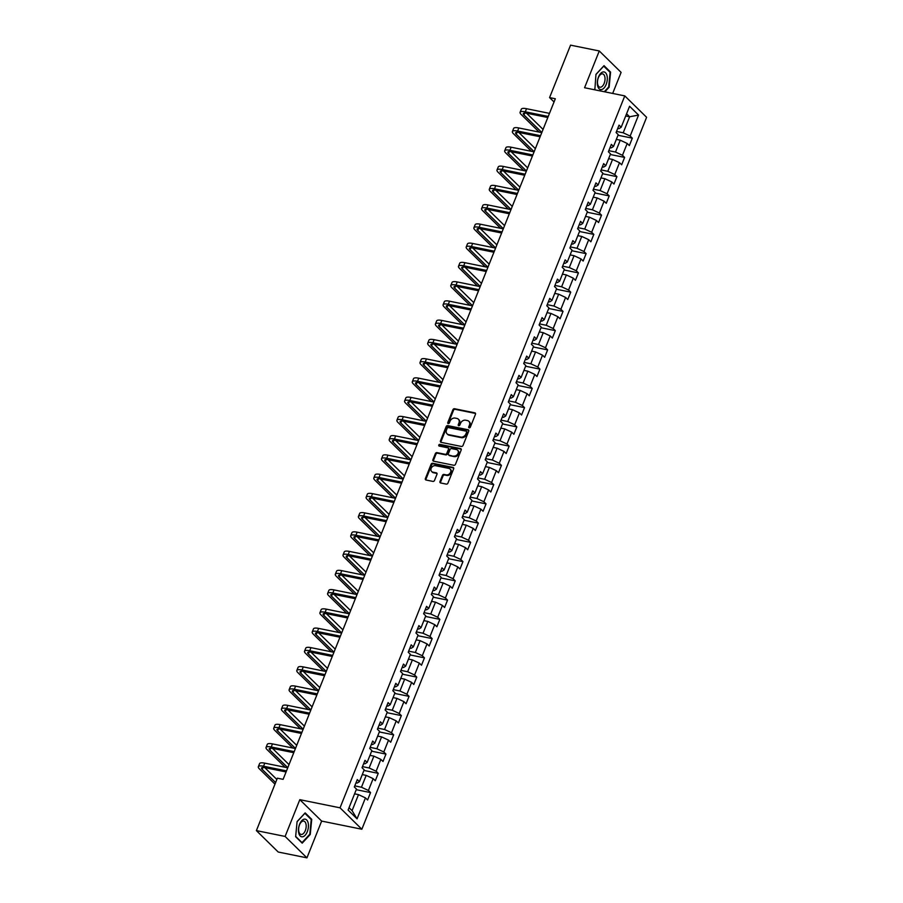 <?xml version="1.0" encoding="UTF-8"?>
<svg xmlns="http://www.w3.org/2000/svg" width="903" height="903" viewBox="0 0 903 903"><rect width="100%" height="100%" fill="white"/><g stroke="black" fill="none" stroke-linecap="round" stroke-linejoin="round"><path stroke-width="1.35" d="M469.199 427.841A0.948 0.756 -45.5 0 0 470.328 427.153L475.475 414.285A1.354 1.084 -45.5 0 0 474.831 412.84L454.536 408.732A1.354 1.084 -45.5 0 0 452.922 409.714L447.775 422.581A0.948 0.756 -45.5 0 0 449.355 422.897L450.021 421.238A4.346 3.477 -45.5 0 1 455.18 418.089L456.873 418.428A4.346 3.477 -45.5 0 1 458.363 419.206A4.346 3.477 -45.5 0 1 458.927 423.044L458.261 424.703A0.948 0.756 -45.5 0 0 459.841 425.02L460.507 423.36A4.346 3.477 -45.5 0 1 465.666 420.211L467.359 420.561A4.346 3.477 -45.5 0 1 468.849 421.329A4.346 3.477 -45.5 0 1 469.413 425.166L468.747 426.826A0.948 0.756 -45.5 0 0 469.199 427.841M439.987 481.525A1.354 1.084 -45.5 0 0 440.63 482.958L446.319 484.121A1.354 1.084 -45.5 0 0 447.933 483.139L453.656 468.838A1.354 1.084 -45.5 0 0 453.013 467.404L432.706 463.284A1.354 1.084 -45.5 0 0 431.092 464.266L425.381 478.556A1.354 1.084 -45.5 0 0 426.024 480.001L432.898 481.401A1.354 1.084 -45.5 0 0 434.512 480.419L436.962 474.301A1.354 1.084 -45.5 0 0 436.318 472.856L432.909 472.167A3.635 2.912 -45.5 0 1 431.657 471.513A3.635 2.912 -45.5 0 1 431.578 467.562A3.635 2.912 -45.5 0 1 435.494 465.688L448.859 468.397A3.635 2.912 -45.5 0 1 450.112 469.041A3.635 2.912 -45.5 0 1 450.191 473.003A3.635 2.912 -45.5 0 1 446.274 474.876L444.039 474.425A1.354 1.084 -45.5 0 0 442.436 475.407L439.987 481.525L440.574 482.1A1.354 1.084 -45.5 0 0 440.529 482.936M299.819 799.674L285.111 836.438L256.396 830.613L278.214 852.026L306.941 857.85L321.649 821.087L361.855 829.236L340.036 807.824L299.819 799.674L321.649 821.087M612.674 93.438L621.106 72.387L599.276 50.974L584.568 87.738L624.786 95.899L340.036 807.824M599.276 50.974L570.561 45.15L549.577 97.592L554.047 101.96M256.396 830.613L277.368 778.183L283.113 779.345L555.322 98.754L549.577 97.592M461.388 446.454A1.354 1.084 -45.5 0 0 463.002 445.472L468.713 431.182A1.354 1.084 -45.5 0 0 468.07 429.738L447.775 425.618A1.354 1.084 -45.5 0 0 446.161 426.6L440.45 440.901A1.354 1.084 -45.5 0 0 441.093 442.335L461.388 446.454M461.185 450.01L455.473 464.3A1.354 1.084 -45.5 0 1 453.859 465.282L433.553 461.173A1.354 1.084 -45.5 0 1 432.909 459.729L435.359 453.611A1.354 1.084 -45.5 0 1 436.973 452.629L445.202 454.299A1.354 1.084 -45.5 0 0 446.816 453.317L448.441 449.265A1.354 1.084 -45.5 0 0 447.798 447.82L439.219 446.082A0.948 0.756 -45.5 0 1 439.908 444.389L460.541 448.565A1.354 1.084 -45.5 0 1 461.185 450.01M361.855 829.236L646.604 117.3L624.786 95.899M370.557 792.586L368.413 790.475L373.142 778.634L375.298 780.745L378.255 773.34L376.111 771.23L380.84 759.378L382.996 761.5L385.953 754.095L383.809 751.985L388.538 740.133L390.694 742.243L393.652 734.839L391.507 732.728L396.236 720.887L398.392 722.998L401.35 715.594L399.205 713.483L403.934 701.642L406.09 703.753L409.059 696.348L406.903 694.238L411.644 682.386L413.788 684.508L416.757 677.103L414.601 674.992L419.342 663.141L421.487 665.251L424.455 657.847L422.299 655.736L427.04 643.895L429.185 646.006L432.153 638.602L429.997 636.491L434.738 624.65L436.883 626.761L439.851 619.356L437.695 617.246L442.436 605.394L444.581 607.516L447.549 600.111L445.393 598L450.134 586.149L452.279 588.259L455.247 580.855L453.092 578.744L457.832 566.903L459.988 569.014L462.946 561.61L460.79 559.499L465.53 547.658L467.686 549.769L470.644 542.364L468.488 540.254L473.228 528.402L475.384 530.524L478.342 523.119L476.186 521.008L480.927 509.157L483.082 511.267L486.04 503.874L483.884 501.752L488.625 489.911L490.78 492.022L493.738 484.618L491.582 482.507L496.323 470.666L498.479 472.777L501.436 465.372L499.28 463.262L504.021 451.421L506.177 453.532L509.134 446.127L506.978 444.016L511.719 432.165L513.875 434.275L516.832 426.882L514.687 424.76L519.417 412.919L521.573 415.03L524.53 407.625L522.385 405.515L527.115 393.674L529.271 395.785L532.228 388.38L530.084 386.27L534.813 374.429L536.969 376.54L539.926 369.135L537.782 367.024L542.511 355.172L544.667 357.283L547.624 349.89L545.48 347.768L550.209 335.927L552.365 338.038L555.322 330.633L553.178 328.523L557.907 316.682L560.063 318.793L563.032 311.388L560.876 309.277L565.617 297.437L567.761 299.548L570.73 292.143L568.574 290.032L573.315 278.18L575.459 280.291L578.428 272.898L576.272 270.776L581.013 258.935L583.157 261.046L586.126 253.641L583.97 251.531L588.711 239.69L590.855 241.801L593.824 234.396L591.668 232.285L596.409 220.445L598.554 222.556L601.522 215.151L599.366 213.04L604.107 201.188L606.263 203.299L609.22 195.906L607.064 193.784L611.805 181.943L613.961 184.054L616.918 176.649L614.762 174.539L619.503 162.698L621.659 164.809L624.616 157.404L622.46 155.293L627.201 143.453L629.357 145.564L632.314 138.159L630.159 136.048L638.556 115.065L629.583 106.272L621.196 127.244L619.04 125.133L616.083 132.538L618.239 134.649L613.498 146.5L611.342 144.39L608.385 151.783L610.541 153.905L605.8 165.746L603.644 163.635L600.687 171.039L602.843 173.15L598.102 184.991L595.946 182.88L592.989 190.285L595.145 192.395L590.404 204.236L588.248 202.125L585.291 209.53L587.447 211.641L582.706 223.492L580.55 221.382L577.593 228.775L579.737 230.897L575.008 242.738L572.852 240.627L569.895 248.032L572.039 250.142L567.31 261.983L565.154 259.872L562.197 267.277L564.341 269.387L559.612 281.228L557.456 279.117L554.498 286.522L556.643 288.633L551.914 300.485L549.758 298.374L546.8 305.767L548.945 307.889L544.216 319.73L542.06 317.619L539.102 325.024L541.247 327.134L536.506 338.975L534.362 336.864L531.393 344.269L533.549 346.38L528.808 358.22L526.663 356.109L523.695 363.514L525.851 365.625L521.11 377.477L518.965 375.366L515.997 382.759L518.153 384.881L513.412 396.722L511.267 394.611L508.299 402.016L510.455 404.126L505.714 415.967L503.569 413.856L500.601 421.261L502.757 423.372L498.016 435.212L495.871 433.101L492.903 440.506L495.058 442.617L490.318 454.469L488.162 452.358L485.204 459.751L487.36 461.873L482.62 473.714L480.464 471.603L477.506 479.008L479.662 481.118L474.922 492.959L472.766 490.848L469.808 498.253L471.964 500.364L467.223 512.204L465.068 510.093L462.11 517.498L464.266 519.609L459.525 531.461L457.369 529.35L454.412 536.743L456.568 538.865L451.827 550.706L449.671 548.595L446.714 556L448.87 558.11L444.129 569.951L441.973 567.84L439.016 575.245L441.172 577.356L436.431 589.196L434.275 587.085L431.318 594.49L433.474 596.601L428.733 608.453L426.577 606.342L423.62 613.735L425.764 615.857L421.035 627.698L418.879 625.587L415.922 632.992L418.066 635.102L413.337 646.943L411.181 644.832L408.224 652.237L410.368 654.348L405.639 666.188L403.483 664.077L400.526 671.482L402.67 673.593L397.941 685.445L395.785 683.334L392.828 690.727L394.972 692.838L390.243 704.69L388.087 702.579L385.118 709.984L387.274 712.095L382.533 723.935L380.389 721.824L377.42 729.229L379.576 731.34L374.835 743.18L372.691 741.07L369.722 748.474L371.878 750.585L367.137 762.437L364.993 760.326L362.024 767.719L364.18 769.83L359.439 781.682L357.295 779.571L354.326 786.976L356.482 789.087L348.095 810.059L357.057 818.852L365.444 797.88L367.6 799.99L370.557 792.586L356.245 789.685M362.284 774.593L366.189 775.384L361.448 787.235L354.766 785.87M355.985 782.822L357.204 783.059L359.439 781.682M361.448 787.235L368.413 790.475M366.189 775.384L373.142 778.634M369.982 755.348L373.887 756.138L369.146 767.979L362.464 766.624M363.695 763.566L364.902 763.814L367.137 762.437M369.146 767.979L376.111 771.23M373.887 756.138L380.84 759.378M377.68 736.092L381.585 736.893L376.844 748.734L370.162 747.379M371.393 744.32L372.6 744.569L374.835 743.18M376.844 748.734L383.809 751.985M381.585 736.893L388.538 740.133M385.378 716.847L389.283 717.637L384.554 729.489L377.86 728.134M379.091 725.075L380.298 725.323L382.533 723.935M384.554 729.489L391.507 732.728M389.283 717.637L396.236 720.887M393.076 697.601L396.981 698.391L392.252 710.243L385.558 708.878M386.789 705.83L387.997 706.067L390.243 704.69M392.252 710.243L399.205 713.483M396.981 698.391L403.934 701.642M400.774 678.356L404.679 679.146L399.95 690.987L393.256 689.632M394.487 686.573L395.695 686.822L397.941 685.445M399.95 690.987L406.903 694.238M404.679 679.146L411.644 682.386M408.472 659.1L412.378 659.901L407.648 671.742L400.955 670.387M402.185 667.328L403.393 667.577L405.639 666.188M407.648 671.742L414.601 674.992M412.378 659.901L419.342 663.141M416.17 639.855L420.076 640.645L415.346 652.497L408.664 651.142M409.883 648.083L411.102 648.331L413.337 646.943M415.346 652.497L422.299 655.736M420.076 640.645L427.04 643.895M423.868 620.609L427.785 621.399L423.044 633.251L416.362 631.886M417.581 628.838L418.8 629.075L421.035 627.698M423.044 633.251L429.997 636.491M427.785 621.399L434.738 624.65M431.566 601.364L435.483 602.154L430.742 613.995L424.06 612.64M425.279 609.581L426.498 609.83L428.733 608.453M430.742 613.995L437.695 617.246M435.483 602.154L442.436 605.394M439.264 582.108L443.181 582.909L438.44 594.75L431.758 593.395M432.977 590.336L434.196 590.585L436.431 589.196M438.44 594.75L445.393 598M443.181 582.909L450.134 586.149M446.962 562.862L450.879 563.653L446.138 575.504L439.456 574.15M440.675 571.091L441.894 571.339L444.129 569.951M446.138 575.504L453.092 578.744M450.879 563.653L457.832 566.903M454.66 543.617L458.577 544.407L453.837 556.259L447.154 554.894M448.373 551.846L449.592 552.083L451.827 550.706M453.837 556.259L460.79 559.499M458.577 544.407L465.53 547.658M462.359 524.372L466.275 525.162L461.535 537.003L454.852 535.648M456.071 532.589L457.29 532.838L459.525 531.461M461.535 537.003L468.488 540.254M466.275 525.162L473.228 528.402M470.057 505.116L473.973 505.917L469.233 517.758L462.55 516.403M463.77 513.344L464.989 513.593L467.223 512.204M469.233 517.758L476.186 521.008M473.973 505.917L480.927 509.157M477.755 485.87L481.671 486.661L476.931 498.512L470.249 497.158M471.468 494.099L472.687 494.347L474.922 492.959M476.931 498.512L483.884 501.752M481.671 486.661L488.625 489.911M485.453 466.625L489.37 467.415L484.629 479.267L477.947 477.901M479.166 474.854L480.385 475.091L482.62 473.714M484.629 479.267L491.582 482.507M489.37 467.415L496.323 470.666M493.151 447.38L497.068 448.17L492.327 460.011L485.645 458.656M486.864 455.597L488.083 455.846L490.318 454.469M492.327 460.011L499.28 463.262M497.068 448.17L504.021 451.421M500.849 428.124L504.766 428.925L500.025 440.766L493.343 439.411M494.562 436.352L495.781 436.6L498.016 435.212M500.025 440.766L506.978 444.016M504.766 428.925L511.719 432.165M508.547 408.878L512.464 409.669L507.723 421.52L501.041 420.166M502.26 417.107L503.479 417.355L505.714 415.967M507.723 421.52L514.687 424.76M512.464 409.669L519.417 412.919M516.256 389.633L520.162 390.423L515.421 402.275L508.739 400.909M509.969 397.862L511.177 398.099L513.412 396.722M515.421 402.275L522.385 405.515M520.162 390.423L527.115 393.674M523.954 370.388L527.86 371.178L523.119 383.019L516.437 381.664M517.667 378.605L518.875 378.854L521.11 377.477M523.119 383.019L530.084 386.27M527.86 371.178L534.813 374.429M531.653 351.132L535.558 351.933L530.829 363.774L524.135 362.419M525.365 359.36L526.573 359.608L528.808 358.22M530.829 363.774L537.782 367.024M535.558 351.933L542.511 355.172M539.351 331.886L543.256 332.676L538.527 344.528L531.833 343.174M533.063 340.115L534.271 340.363L536.506 338.975M538.527 344.528L545.48 347.768M543.256 332.676L550.209 335.927M547.049 312.641L550.954 313.431L546.225 325.283L539.531 323.917M540.762 320.87L541.969 321.107L544.216 319.73M546.225 325.283L553.178 328.523M550.954 313.431L557.907 316.682M554.747 293.396L558.652 294.186L553.923 306.027L547.229 304.672M548.46 301.613L549.667 301.862L551.914 300.485M553.923 306.027L560.876 309.277M558.652 294.186L565.617 297.437M562.445 274.14L566.35 274.941L561.621 286.782L554.927 285.427M556.158 282.368L557.365 282.616L559.612 281.228M561.621 286.782L568.574 290.032M566.35 274.941L573.315 278.18M570.143 254.894L574.048 255.684L569.319 267.536L562.637 266.182M563.856 263.123L565.075 263.371L567.31 261.983M569.319 267.536L576.272 270.776M574.048 255.684L581.013 258.935M577.841 235.649L581.758 236.439L577.017 248.291L570.335 246.925M571.554 243.878L572.773 244.115L575.008 242.738M577.017 248.291L583.97 251.531M581.758 236.439L588.711 239.69M585.539 216.404L589.456 217.194L584.715 229.035L578.033 227.68M579.252 224.621L580.471 224.87L582.706 223.492M584.715 229.035L591.668 232.285M589.456 217.194L596.409 220.445M593.237 197.147L597.154 197.949L592.413 209.789L585.731 208.435M586.95 205.376L588.169 205.624L590.404 204.236M592.413 209.789L599.366 213.04M597.154 197.949L604.107 201.188M600.935 177.902L604.852 178.692L600.111 190.544L593.429 189.19M594.648 186.131L595.867 186.379L598.102 184.991M600.111 190.544L607.064 193.784M604.852 178.692L611.805 181.943M608.633 158.657L612.55 159.447L607.809 171.299L601.127 169.933M602.346 166.886L603.565 167.123L605.8 165.746M607.809 171.299L614.762 174.539M612.55 159.447L619.503 162.698M616.331 139.412L620.248 140.202L615.507 152.043L608.825 150.688M610.044 147.629L611.263 147.878L613.498 146.5M615.507 152.043L622.46 155.293M620.248 140.202L627.201 143.453M625.711 115.968L629.617 116.758L623.205 132.797L616.523 131.443M617.742 128.384L618.961 128.632L621.196 127.244M623.205 132.797L630.159 136.048M626.58 113.778L629.617 116.758L638.556 115.065M285.111 836.438L306.941 857.85M349.043 807.688L352.08 810.668L358.491 794.629L354.574 793.839M352.08 810.668L357.057 818.852M358.491 794.629L365.444 797.88M617.991 135.258L632.314 138.159M610.293 154.503L624.616 157.404M602.594 173.748L616.918 176.649M594.896 192.994L609.22 195.906M587.198 212.25L601.522 215.151M579.5 231.495L593.824 234.396M571.802 250.741L586.126 253.641M564.104 269.986L578.428 272.898M556.406 289.242L570.73 292.143M548.708 308.487L563.032 311.388M541.01 327.733L555.322 330.633M533.312 346.978L547.624 349.89M525.614 366.234L539.926 369.135M517.916 385.479L532.228 388.38M510.218 404.725L524.53 407.625M502.519 423.97L516.832 426.882M494.821 443.226L509.134 446.127M487.123 462.471L501.436 465.372M479.414 481.717L493.738 484.618M471.716 500.962L486.04 503.874M464.018 520.218L478.342 523.119M456.32 539.463L470.644 542.364M448.622 558.709L462.946 561.61M440.924 577.954L455.247 580.855M433.226 597.21L447.549 600.111M425.527 616.456L439.851 619.356M417.829 635.701L432.153 638.602M410.131 654.946L424.455 657.847M402.433 674.202L416.757 677.103M394.735 693.448L409.059 696.348M387.037 712.693L401.35 715.594M379.339 731.938L393.652 734.839M371.641 751.194L385.953 754.095M363.943 770.44L378.255 773.34M604.852 91.858L609.119 87.252L610.586 72.116L604.017 65.671L595.969 74.351L594.84 89.826M302.2 843.154L310.248 834.474L311.727 819.337L305.158 812.892L297.098 821.572L295.631 836.697L302.2 843.154M609.694 71.935L610.586 72.116M608.554 87.139L609.119 87.252M310.835 819.156L311.727 819.337M309.684 834.349L310.248 834.474M469.278 427.853A0.948 0.756 -45.5 0 1 469.334 427.412L470 425.742A4.346 3.477 -45.5 0 0 469.436 421.915A4.346 3.477 -45.5 0 0 469.12 421.645M458.634 419.523A4.346 3.477 -45.5 0 1 458.95 419.782A4.346 3.477 -45.5 0 1 459.514 423.62L458.848 425.279A0.948 0.756 -45.5 0 0 458.78 425.719M475.52 413.45A1.354 1.084 -45.5 0 0 475.418 413.427L455.123 409.307A1.354 1.084 -45.5 0 0 453.509 410.289L448.362 423.157A0.948 0.756 -45.5 0 0 448.294 423.597M468.759 430.347A1.354 1.084 -45.5 0 0 468.668 430.313L448.362 426.205A1.354 1.084 -45.5 0 0 446.748 427.187L441.036 441.477A1.354 1.084 -45.5 0 0 440.991 442.312M466.603 432.187A0.948 0.756 -45.5 0 0 466.151 431.182L448.339 427.57A0.948 0.756 -45.5 0 0 447.211 428.259L446.5 430.009A4.346 3.477 -45.5 0 0 447.075 433.846A4.346 3.477 -45.5 0 0 448.565 434.625L460.744 437.086A4.346 3.477 -45.5 0 0 465.903 433.948L466.603 432.187L467.19 432.774A0.948 0.756 -45.5 0 0 467.065 431.927L466.479 431.352M447.391 434.117A4.346 3.477 -45.5 0 0 447.662 434.422A4.346 3.477 -45.5 0 0 449.152 435.201L448.565 434.625M467.19 432.774L466.49 434.524A4.346 3.477 -45.5 0 1 461.331 437.673L449.152 435.201M448.26 448.057L448.847 448.644A1.354 1.084 -45.5 0 1 449.028 449.841L447.403 453.893A1.354 1.084 -45.5 0 1 445.789 454.875L437.56 453.204A1.354 1.084 -45.5 0 0 435.946 454.186L433.508 460.304A1.354 1.084 -45.5 0 0 433.451 461.14M461.23 449.175A1.354 1.084 -45.5 0 0 461.128 449.152L440.495 444.965A0.948 0.756 -45.5 0 0 439.298 446.093M453.746 456.026A3.635 2.912 -45.5 0 0 457.663 454.153A3.635 2.912 -45.5 0 0 457.584 450.202A3.635 2.912 -45.5 0 0 456.342 449.547L451.624 448.599A1.354 1.084 -45.5 0 0 450.021 449.581L448.396 453.633A1.354 1.084 -45.5 0 0 449.039 455.078L454.333 456.613A3.635 2.912 -45.5 0 0 458.25 454.74A3.635 2.912 -45.5 0 0 458.171 450.778A3.635 2.912 -45.5 0 0 457.855 450.518M448.577 454.83L449.163 455.417A1.354 1.084 -45.5 0 0 449.626 455.654L449.039 455.078M454.333 456.613L449.626 455.654M450.383 469.357A3.635 2.912 -45.5 0 1 450.699 469.628A3.635 2.912 -45.5 0 1 450.778 473.578A3.635 2.912 -45.5 0 1 446.861 475.452L444.637 475.001A1.354 1.084 -45.5 0 0 443.023 475.983L440.574 482.1M431.984 471.784A3.635 2.912 -45.5 0 0 432.255 472.1A3.635 2.912 -45.5 0 0 433.496 472.743L432.909 472.167M437.007 473.465A1.354 1.084 -45.5 0 0 436.905 473.432L433.496 472.743M453.701 468.002A1.354 1.084 -45.5 0 0 453.599 467.98L433.293 463.871A1.354 1.084 -45.5 0 0 431.69 464.853L425.968 479.143A1.354 1.084 -45.5 0 0 425.923 479.978M539.125 132.075L521.099 114.388A10.373 2.867 21.8 0 1 520.094 112.288L521.324 109.207A10.373 2.867 21.8 0 1 526.528 108.71L549.476 113.372M520.094 112.288A10.373 2.867 21.8 0 1 525.298 111.803L548.245 116.453M547.828 117.514L526.765 113.247A6.908 1.908 -158.2 0 0 523.3 113.575A6.908 1.908 -158.2 0 0 523.977 114.974L541.834 132.493M526.539 113.202L543.064 129.411M597.617 85.819A8.985 4.763 101.5 0 0 604.028 88.02A8.985 4.763 101.5 0 0 607.008 75.694A8.985 4.763 101.5 0 0 600.597 73.493A8.985 4.763 101.5 0 0 597.617 85.819M597.707 84.374A6.806 3.612 101.5 0 0 599.908 87.207A6.806 3.612 101.5 0 0 603.915 83.956A6.806 3.612 101.5 0 0 604.818 76.71A6.806 3.612 101.5 0 0 602.617 73.877A6.806 3.612 101.5 0 0 598.61 77.127A6.806 3.612 101.5 0 0 597.707 84.374M603.644 66.077L610.112 72.342L608.678 87.004L604.288 91.734M595.269 89.905L594.524 89.183M595.957 74.497L603.746 66.1M307.28 831.731A8.985 4.763 101.5 0 0 306.659 819.958A8.985 4.763 101.5 0 0 299.615 824.213A8.985 4.763 101.5 0 0 300.236 835.997A8.985 4.763 101.5 0 0 307.28 831.731M305.304 830.613A6.806 3.612 101.5 0 0 303.747 821.098A6.806 3.612 101.5 0 0 299.491 824.913A6.806 3.612 101.5 0 0 301.049 834.428A6.806 3.612 101.5 0 0 305.304 830.613M297.087 821.719L304.875 813.31L311.242 819.563L309.808 834.225L302.02 842.634L295.653 836.392M531.427 151.32L513.401 133.644A10.373 2.867 21.8 0 1 512.396 131.533L513.626 128.452A10.373 2.867 21.8 0 1 518.83 127.966L541.777 132.617M512.396 131.533A10.373 2.867 21.8 0 1 517.6 131.048L540.547 135.698M540.129 136.759L519.067 132.493A6.908 1.908 -158.2 0 0 515.602 132.82A6.908 1.908 -158.2 0 0 516.279 134.22L534.136 151.738M518.841 132.448L535.366 148.656M523.729 170.577L505.703 152.889A10.373 2.867 21.8 0 1 504.698 150.79L505.928 147.697A10.373 2.867 21.8 0 1 511.132 147.212L534.079 151.862M504.698 150.79A10.373 2.867 21.8 0 1 509.902 150.293L532.849 154.944M532.42 156.016L511.369 151.738A6.908 1.908 -158.2 0 0 507.904 152.065A6.908 1.908 -158.2 0 0 508.581 153.476L526.438 170.994M511.143 151.704L527.668 167.902M516.031 189.822L498.004 172.134A10.373 2.867 21.8 0 1 497 170.035L498.23 166.953A10.373 2.867 21.8 0 1 503.434 166.457L526.381 171.107M497 170.035A10.373 2.867 21.8 0 1 502.203 169.538L525.151 174.2M524.722 175.261L503.671 170.994A6.908 1.908 -158.2 0 0 500.206 171.322A6.908 1.908 -158.2 0 0 500.883 172.721L518.74 190.24M503.445 170.949L519.97 187.158M508.333 209.067L490.306 191.38A10.373 2.867 21.8 0 1 489.291 189.28L490.532 186.199A10.373 2.867 21.8 0 1 495.736 185.702L518.683 190.364M489.291 189.28A10.373 2.867 21.8 0 1 494.505 188.795L517.453 193.445M517.024 194.506L495.973 190.24A6.908 1.908 -158.2 0 0 492.507 190.567A6.908 1.908 -158.2 0 0 493.173 191.967L511.042 209.485M495.747 190.194L512.272 206.403M500.634 228.312L482.608 210.636A10.373 2.867 21.8 0 1 481.592 208.525L482.834 205.444A10.373 2.867 21.8 0 1 488.038 204.958L510.985 209.609M481.592 208.525A10.373 2.867 21.8 0 1 486.807 208.04L509.755 212.69M509.326 213.751L488.275 209.485A6.908 1.908 -158.2 0 0 484.809 209.812A6.908 1.908 -158.2 0 0 485.475 211.212L503.332 228.73M488.049 209.44L504.574 225.648M492.936 247.569L474.91 229.881A10.373 2.867 21.8 0 1 473.894 227.782L475.136 224.689A10.373 2.867 21.8 0 1 480.34 224.204L503.287 228.854M473.894 227.782A10.373 2.867 21.8 0 1 479.098 227.285L502.057 231.936M501.628 233.008L480.577 228.73A6.908 1.908 -158.2 0 0 477.111 229.057A6.908 1.908 -158.2 0 0 477.777 230.468L495.634 247.986M480.351 228.696L496.876 244.894M485.238 266.814L467.212 249.126A10.373 2.867 21.8 0 1 466.196 247.027L467.438 243.945A10.373 2.867 21.8 0 1 472.641 243.449L495.589 248.099M466.196 247.027A10.373 2.867 21.8 0 1 471.4 246.53L494.359 251.192M493.93 252.253L472.879 247.986A6.908 1.908 -158.2 0 0 469.413 248.314A6.908 1.908 -158.2 0 0 470.079 249.713L487.936 267.232M472.653 247.941L489.178 264.15M477.54 286.059L459.514 268.372A10.373 2.867 21.8 0 1 458.498 266.272L459.74 263.191A10.373 2.867 21.8 0 1 464.943 262.694L487.891 267.356M458.498 266.272A10.373 2.867 21.8 0 1 463.702 265.787L486.661 270.437M486.232 271.498L465.18 267.232A6.908 1.908 -158.2 0 0 461.715 267.559A6.908 1.908 -158.2 0 0 462.381 268.959L480.238 286.477M464.955 267.186L481.48 283.395M469.842 305.304L451.816 287.628A10.373 2.867 21.8 0 1 450.8 285.517L452.042 282.436A10.373 2.867 21.8 0 1 457.245 281.95L480.193 286.601M450.8 285.517A10.373 2.867 21.8 0 1 456.004 285.032L478.962 289.682M478.534 290.743L457.482 286.477A6.908 1.908 -158.2 0 0 454.017 286.804A6.908 1.908 -158.2 0 0 454.683 288.204L472.54 305.722M457.257 286.432L473.782 302.64M462.144 324.561L444.118 306.873A10.373 2.867 21.8 0 1 443.102 304.774L444.332 301.681A10.373 2.867 21.8 0 1 449.547 301.196L472.495 305.846M443.102 304.774A10.373 2.867 21.8 0 1 448.306 304.277L471.264 308.928M470.835 310L449.784 305.722A6.908 1.908 -158.2 0 0 446.319 306.049A6.908 1.908 -158.2 0 0 446.985 307.46L464.842 324.978M449.559 305.688L466.083 321.886M454.446 343.806L436.42 326.118A10.373 2.867 21.8 0 1 435.404 324.019L436.634 320.937A10.373 2.867 21.8 0 1 441.849 320.441L464.797 325.091M435.404 324.019A10.373 2.867 21.8 0 1 440.608 323.522L463.566 328.184M463.137 329.245L442.086 324.978A6.908 1.908 -158.2 0 0 438.61 325.306A6.908 1.908 -158.2 0 0 439.287 326.705L457.144 344.224M441.86 324.933L458.374 341.142M446.748 363.051L428.722 345.364A10.373 2.867 21.8 0 1 427.706 343.264L428.936 340.183A10.373 2.867 21.8 0 1 434.14 339.686L457.099 344.348M427.706 343.264A10.373 2.867 21.8 0 1 432.909 342.779L455.868 347.429M455.439 348.49L434.388 344.224A6.908 1.908 -158.2 0 0 430.912 344.551A6.908 1.908 -158.2 0 0 431.589 345.951L449.446 363.469M434.162 344.178L450.676 360.387M439.039 382.296L421.024 364.62A10.373 2.867 21.8 0 1 420.008 362.509L421.238 359.428A10.373 2.867 21.8 0 1 426.442 358.942L449.401 363.593M420.008 362.509A10.373 2.867 21.8 0 1 425.211 362.024L448.17 366.674M447.741 367.735L426.69 363.469A6.908 1.908 -158.2 0 0 423.214 363.796A6.908 1.908 -158.2 0 0 423.891 365.196L441.748 382.714M426.464 363.424L442.978 379.632M431.341 401.553L413.326 383.865A10.373 2.867 21.8 0 1 412.31 381.766L413.54 378.673A10.373 2.867 21.8 0 1 418.744 378.188L441.702 382.838M412.31 381.766A10.373 2.867 21.8 0 1 417.513 381.269L440.461 385.92M440.043 386.992L418.992 382.714A6.908 1.908 -158.2 0 0 415.515 383.041A6.908 1.908 -158.2 0 0 416.193 384.452L434.05 401.97M418.766 382.68L435.28 398.878M423.642 420.798L405.616 403.11A10.373 2.867 21.8 0 1 404.612 401.011L405.842 397.93A10.373 2.867 21.8 0 1 411.046 397.433L434.004 402.083M404.612 401.011A10.373 2.867 21.8 0 1 409.815 400.514L432.763 405.176M432.345 406.237L411.294 401.97A6.908 1.908 -158.2 0 0 407.817 402.298A6.908 1.908 -158.2 0 0 408.495 403.697L426.351 421.216M411.068 401.925L427.582 418.134M415.944 440.043L397.918 422.356A10.373 2.867 21.8 0 1 396.914 420.256L398.144 417.175A10.373 2.867 21.8 0 1 403.348 416.678L426.306 421.34M396.914 420.256A10.373 2.867 21.8 0 1 402.117 419.771L425.065 424.421M424.647 425.482L403.596 421.216A6.908 1.908 -158.2 0 0 400.119 421.543A6.908 1.908 -158.2 0 0 400.797 422.943L418.653 440.461M403.37 421.17L419.884 437.379M408.246 459.288L390.22 441.612A10.373 2.867 21.8 0 1 389.216 439.501L390.446 436.42A10.373 2.867 21.8 0 1 395.649 435.935L418.608 440.585M389.216 439.501A10.373 2.867 21.8 0 1 394.419 439.016L417.367 443.666M416.949 444.727L395.898 440.461A6.908 1.908 -158.2 0 0 392.421 440.788A6.908 1.908 -158.2 0 0 393.098 442.188L410.955 459.706M395.672 440.416L412.186 456.625M400.548 478.545L382.522 460.857A10.373 2.867 21.8 0 1 381.517 458.758L382.748 455.665A10.373 2.867 21.8 0 1 387.951 455.18L410.91 459.83M381.517 458.758A10.373 2.867 21.8 0 1 386.721 458.261L409.669 462.912M409.251 463.984L388.188 459.706A6.908 1.908 -158.2 0 0 384.723 460.033A6.908 1.908 -158.2 0 0 385.4 461.444L403.257 478.962M387.974 459.672L404.488 475.87M392.85 497.79L374.824 480.103A10.373 2.867 21.8 0 1 373.819 478.003L375.05 474.922A10.373 2.867 21.8 0 1 380.253 474.425L403.212 479.075M373.819 478.003A10.373 2.867 21.8 0 1 379.023 477.506L401.97 482.168M401.553 483.229L380.49 478.962A6.908 1.908 -158.2 0 0 377.025 479.29A6.908 1.908 -158.2 0 0 377.702 480.689L395.559 498.208M380.276 478.917L396.789 495.126M385.152 517.035L367.126 499.348A10.373 2.867 21.8 0 1 366.121 497.248L367.352 494.167A10.373 2.867 21.8 0 1 372.555 493.67L395.503 498.332M366.121 497.248A10.373 2.867 21.8 0 1 371.325 496.763L394.272 501.413M393.855 502.474L372.792 498.208A6.908 1.908 -158.2 0 0 369.327 498.535A6.908 1.908 -158.2 0 0 370.004 499.935L387.861 517.453M372.567 498.163L389.091 514.371M377.454 536.28L359.428 518.604A10.373 2.867 21.8 0 1 358.423 516.493L359.654 513.412A10.373 2.867 21.8 0 1 364.857 512.927L387.805 517.577M358.423 516.493A10.373 2.867 21.8 0 1 363.627 516.008L386.574 520.659M386.145 521.72L365.094 517.453A6.908 1.908 -158.2 0 0 361.629 517.78A6.908 1.908 -158.2 0 0 362.306 519.18L380.163 536.698M364.868 517.408L381.393 533.617M369.756 555.537L351.73 537.849A10.373 2.867 21.8 0 1 350.725 535.75L351.956 532.657A10.373 2.867 21.8 0 1 357.159 532.172L380.107 536.822M350.725 535.75A10.373 2.867 21.8 0 1 355.929 535.253L378.876 539.904M378.447 540.976L357.396 536.698A6.908 1.908 -158.2 0 0 353.931 537.025A6.908 1.908 -158.2 0 0 354.608 538.436L372.465 555.955M357.17 536.664L373.695 552.862M362.058 574.782L344.032 557.095A10.373 2.867 21.8 0 1 343.027 554.995L344.257 551.914A10.373 2.867 21.8 0 1 349.461 551.417L372.408 556.067M343.027 554.995A10.373 2.867 21.8 0 1 348.231 554.498L371.178 559.16M370.749 560.221L349.698 555.955A6.908 1.908 -158.2 0 0 346.233 556.282A6.908 1.908 -158.2 0 0 346.91 557.682L364.767 575.2M349.472 555.909L365.997 572.118M354.36 594.027L336.334 576.34A10.373 2.867 21.8 0 1 335.318 574.24L336.559 571.159A10.373 2.867 21.8 0 1 341.763 570.662L364.71 575.324M335.318 574.24A10.373 2.867 21.8 0 1 340.533 573.755L363.48 578.405M363.051 579.466L342 575.2A6.908 1.908 -158.2 0 0 338.535 575.527A6.908 1.908 -158.2 0 0 339.201 576.927L357.057 594.445M341.774 575.155L358.299 591.363M346.662 613.272L328.636 595.596A10.373 2.867 21.8 0 1 327.62 593.485L328.861 590.404A10.373 2.867 21.8 0 1 334.065 589.919L357.012 594.569M327.62 593.485A10.373 2.867 21.8 0 1 332.823 593L355.782 597.651M355.353 598.712L334.302 594.445A6.908 1.908 -158.2 0 0 330.837 594.772A6.908 1.908 -158.2 0 0 331.503 596.172L349.359 613.69M334.076 594.4L350.601 610.609M338.964 632.529L320.937 614.841A10.373 2.867 21.8 0 1 319.922 612.742L321.163 609.649A10.373 2.867 21.8 0 1 326.367 609.164L349.314 613.814M319.922 612.742A10.373 2.867 21.8 0 1 325.125 612.245L348.084 616.896M347.655 617.968L326.604 613.69A6.908 1.908 -158.2 0 0 323.139 614.017A6.908 1.908 -158.2 0 0 323.805 615.428L341.661 632.947M326.378 613.656L342.903 629.854M331.266 651.774L313.239 634.087A10.373 2.867 21.8 0 1 312.224 631.987L313.465 628.906A10.373 2.867 21.8 0 1 318.669 628.409L341.616 633.059M312.224 631.987A10.373 2.867 21.8 0 1 317.427 631.49L340.386 636.152M339.957 637.213L318.906 632.947A6.908 1.908 -158.2 0 0 315.44 633.274A6.908 1.908 -158.2 0 0 316.106 634.674L333.963 652.192M318.68 632.901L335.205 649.11M323.567 671.019L305.541 653.332A10.373 2.867 21.8 0 1 304.525 651.232L305.767 648.151A10.373 2.867 21.8 0 1 310.971 647.654L333.918 652.316M304.525 651.232A10.373 2.867 21.8 0 1 309.729 650.747L332.688 655.397M332.259 656.458L311.208 652.192A6.908 1.908 -158.2 0 0 307.742 652.519A6.908 1.908 -158.2 0 0 308.408 653.919L326.265 671.437M310.982 652.147L327.507 668.355M315.869 690.264L297.843 672.588A10.373 2.867 21.8 0 1 296.827 670.477L298.069 667.396A10.373 2.867 21.8 0 1 303.273 666.911L326.22 671.561M296.827 670.477A10.373 2.867 21.8 0 1 302.031 669.992L324.99 674.643M324.561 675.704L303.51 671.437A6.908 1.908 -158.2 0 0 300.044 671.764A6.908 1.908 -158.2 0 0 300.71 673.164L318.567 690.682M303.284 671.392L319.809 687.601M308.171 709.521L290.145 691.833A10.373 2.867 21.8 0 1 289.129 689.734L290.36 686.641A10.373 2.867 21.8 0 1 295.574 686.156L318.522 690.806M289.129 689.734A10.373 2.867 21.8 0 1 294.333 689.237L317.292 693.888M316.863 694.96L295.812 690.682A6.908 1.908 -158.2 0 0 292.335 691.009A6.908 1.908 -158.2 0 0 293.012 692.42L310.869 709.939M295.586 690.648L312.099 706.846M300.473 728.766L282.447 711.079A10.373 2.867 21.8 0 1 281.431 708.979L282.662 705.898A10.373 2.867 21.8 0 1 287.865 705.401L310.824 710.051M281.431 708.979A10.373 2.867 21.8 0 1 286.635 708.483L309.594 713.144M309.165 714.205L288.113 709.939A6.908 1.908 -158.2 0 0 284.637 710.266A6.908 1.908 -158.2 0 0 285.314 711.666L303.171 729.184M287.888 709.893L304.401 726.102M292.764 748.011L274.749 730.324A10.373 2.867 21.8 0 1 273.733 728.224L274.963 725.143A10.373 2.867 21.8 0 1 280.167 724.646L303.126 729.308M273.733 728.224A10.373 2.867 21.8 0 1 278.937 727.739L301.895 732.389M301.467 733.45L280.415 729.184A6.908 1.908 -158.2 0 0 276.939 729.511A6.908 1.908 -158.2 0 0 277.616 730.911L295.473 748.429M280.19 729.139L296.703 745.347M285.066 767.257L267.051 749.58A10.373 2.867 21.8 0 1 266.035 747.47L267.265 744.388A10.373 2.867 21.8 0 1 272.469 743.903L295.428 748.553M266.035 747.47A10.373 2.867 21.8 0 1 271.239 746.984L294.186 751.635M293.768 752.696L272.717 748.429A6.908 1.908 -158.2 0 0 269.241 748.756A6.908 1.908 -158.2 0 0 269.918 750.156L287.775 767.674M272.492 748.384L289.005 764.593M274.975 784.154L259.342 768.825A10.373 2.867 21.8 0 1 258.337 766.726L259.567 763.633A10.373 2.867 21.8 0 1 264.771 763.148L287.73 767.798M258.337 766.726A10.373 2.867 21.8 0 1 263.541 766.229L286.488 770.88M286.07 771.952L265.019 767.674A6.908 1.908 -158.2 0 0 261.543 768.001A6.908 1.908 -158.2 0 0 262.22 769.412L275.618 782.551M264.793 767.64L276.849 779.47M470 425.742L469.413 425.166M458.848 425.279L458.261 424.703M459.514 423.62L458.927 423.044M448.362 423.157L447.775 422.581M453.509 410.289L452.922 409.714M455.123 409.307L454.536 408.732M475.418 413.427L474.831 412.84M469.334 427.412L468.747 426.826M441.036 441.477L440.45 440.901M446.748 427.187L446.161 426.6M448.362 426.205L447.775 425.618M468.668 430.313L468.07 429.738M461.331 437.673L460.744 437.086M466.49 434.524L465.903 433.948M433.508 460.304L432.909 459.729M435.946 454.186L435.359 453.611M437.56 453.204L436.973 452.629M445.789 454.875L445.202 454.299M447.403 453.893L446.816 453.317M449.028 449.841L448.441 449.265M440.495 444.965L439.908 444.389M461.128 449.152L460.541 448.565M443.023 475.983L442.436 475.407M444.637 475.001L444.039 474.425M446.861 475.452L446.274 474.876M436.905 473.432L436.318 472.856M425.968 479.143L425.381 478.556M431.69 464.853L431.092 464.266M433.293 463.871L432.706 463.284M453.599 467.98L453.013 467.404M526.528 108.71L525.298 111.803M524.756 113.022L523.977 114.974M518.83 127.966L517.6 131.048M517.058 132.267L516.279 134.22M511.132 147.212L509.902 150.293M509.36 151.512L508.581 153.476M503.434 166.457L502.203 169.538M501.662 170.769L500.883 172.721M495.736 185.702L494.505 188.795M493.964 190.014L493.173 191.967M488.038 204.958L486.807 208.04M486.265 209.259L485.475 211.212M480.34 224.204L479.098 227.285M478.567 228.504L477.777 230.468M472.641 243.449L471.4 246.53M470.869 247.761L470.079 249.713M464.943 262.694L463.702 265.787M463.171 267.006L462.381 268.959M457.245 281.95L456.004 285.032M455.462 286.251L454.683 288.204M449.547 301.196L448.306 304.277M447.764 305.496L446.985 307.46M441.849 320.441L440.608 323.522M440.066 324.753L439.287 326.705M434.14 339.686L432.909 342.779M432.368 343.998L431.589 345.951M426.442 358.942L425.211 362.024M424.67 363.243L423.891 365.196M418.744 378.188L417.513 381.269M416.972 382.488L416.193 384.452M411.046 397.433L409.815 400.514M409.273 401.745L408.495 403.697M403.348 416.678L402.117 419.771M401.575 420.99L400.797 422.943M395.649 435.935L394.419 439.016M393.877 440.235L393.098 442.188M387.951 455.18L386.721 458.261M386.179 459.48L385.4 461.444M380.253 474.425L379.023 477.506M378.481 478.737L377.702 480.689M372.555 493.67L371.325 496.763M370.783 497.982L370.004 499.935M364.857 512.927L363.627 516.008M363.085 517.227L362.306 519.18M357.159 532.172L355.929 535.253M355.387 536.472L354.608 538.436M349.461 551.417L348.231 554.498M347.689 555.729L346.91 557.682M341.763 570.662L340.533 573.755M339.991 574.974L339.201 576.927M334.065 589.919L332.823 593M332.293 594.219L331.503 596.172M326.367 609.164L325.125 612.245M324.595 613.464L323.805 615.428M318.669 628.409L317.427 631.49M316.897 632.721L316.106 634.674M310.971 647.654L309.729 650.747M309.198 651.966L308.408 653.919M303.273 666.911L302.031 669.992M301.489 671.211L300.71 673.164M295.574 686.156L294.333 689.237M293.791 690.456L293.012 692.42M287.865 705.401L286.635 708.483M286.093 709.713L285.314 711.666M280.167 724.646L278.937 727.739M278.395 728.958L277.616 730.911M272.469 743.903L271.239 746.984M270.697 748.203L269.918 750.156M264.771 763.148L263.541 766.229M262.999 767.448L262.22 769.412M469.436 421.915L468.849 421.329M458.95 419.782L458.363 419.206M447.662 434.422L447.075 433.846M458.171 450.778L457.584 450.202M450.699 469.628L450.112 469.041M432.255 472.1L431.657 471.513"/></g></svg>
